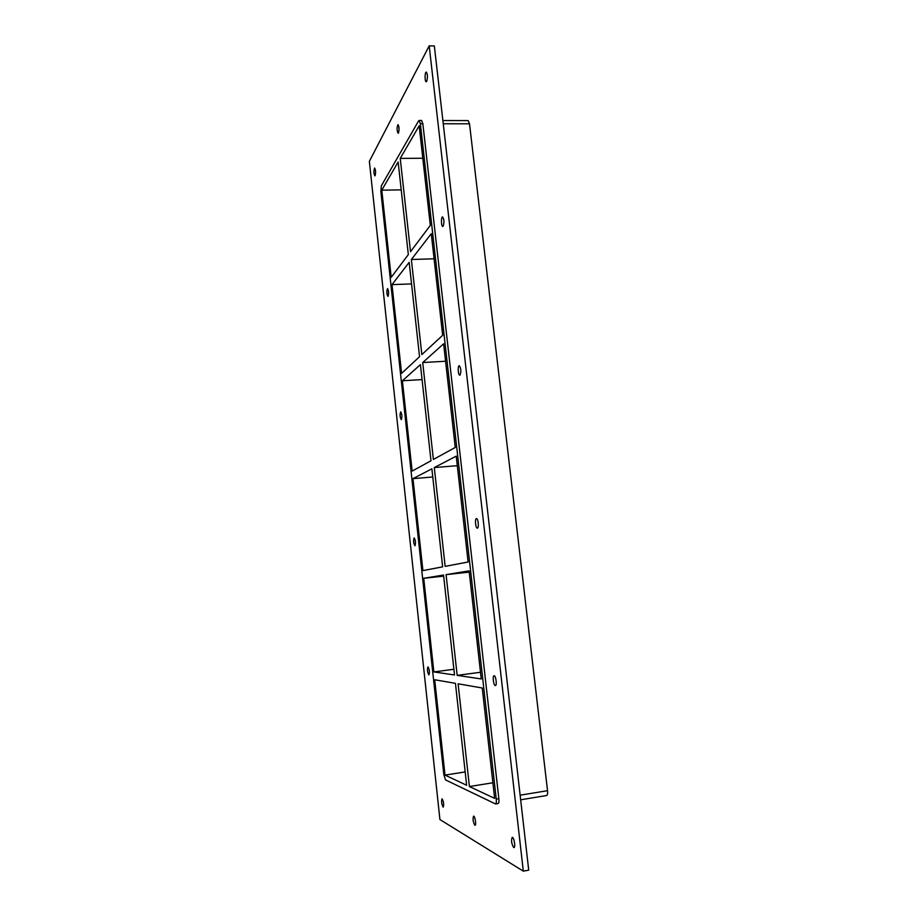 <?xml version="1.0" encoding="UTF-8"?>
<svg xmlns="http://www.w3.org/2000/svg" width="917" height="917" viewBox="0 0 917 917"><rect width="100%" height="100%" fill="white"/><g stroke="black" fill="none" stroke-linecap="round" stroke-linejoin="round"><path stroke-width="1.38" d="M375.133 175.628L374.847 175.881C373.689 173.279 373.62 170.665 374.64 168.04C375.672 169.817 375.844 172.35 375.133 175.628M474.811 825.243C473.023 821.907 472.622 818.87 473.596 816.153C474.995 815.683 476.519 825.277 475.052 825.3L474.811 825.243M398.505 132.931L398.127 133.263C396.797 130.386 396.752 127.497 398.012 124.609C399.193 126.5 399.353 129.274 398.505 132.931M443.186 226.178L442.796 226.43C441.157 226.694 440.917 216.733 442.567 216.916C444.137 219.163 444.344 222.246 443.186 226.178M388.109 296.225L387.891 296.363C386.642 293.818 386.527 291.228 387.536 288.591C388.682 290.54 388.877 293.085 388.109 296.225M460.07 375.064L459.83 375.168C458.122 375.489 457.537 365.585 459.279 365.7C461.068 368.21 461.331 371.339 460.07 375.064M401.382 419.573L401.256 419.619C399.904 417.12 399.72 414.53 400.706 411.859C401.99 414.003 402.208 416.57 401.382 419.573M477.436 528.123L477.367 528.146C475.614 528.536 474.651 518.529 476.439 518.586C478.135 518.174 479.144 527.894 477.436 528.123M414.965 545.764L414.931 545.764C413.487 543.265 413.235 540.652 414.163 537.912C415.584 540.308 415.86 542.921 414.965 545.764M495.283 685.549C493.541 685.503 492.326 675.737 494.068 675.749C495.81 675.256 497.22 685.549 495.409 685.549L495.283 685.549M428.858 674.889C427.379 672.195 427.07 669.525 427.941 666.877C429.465 669.387 429.798 672.058 428.927 674.889L428.858 674.889M443.083 807.063C441.581 804.06 441.237 801.309 442.028 798.822C443.633 801.378 444.046 804.14 443.255 807.098L443.083 807.063M426.749 81.304L426.245 81.751C424.686 81.968 424.72 71.835 426.279 72.076C427.643 74.117 427.803 77.188 426.749 81.304M513.658 847.503C511.491 843.755 511.01 840.373 512.213 837.359C513.921 836.797 515.79 847.514 513.978 847.572L513.658 847.503M469.252 572.128L446.075 574.638L457.17 675.37L480.485 672.276M457.17 675.37L481.242 678.935L469.103 570.867L446.075 574.638M443.668 576.14L423.734 578.295L443.541 575.051L454.523 674.981L433.856 671.92L453.904 669.284M482.25 688.002L458.099 683.807L469.412 786.545L494.641 798.363L482.25 688.002M445.009 775.106L466.638 785.25L455.44 683.348L434.704 679.761L445.009 775.106L465.183 771.942M445.158 566.362L468.106 561.995L456.23 456.162L434.28 467.567L445.158 566.362M412.971 478.651L422.909 570.603L442.636 566.844L431.873 468.828L412.971 478.651L432.767 476.989M433.386 459.451L455.256 447.462L443.622 343.795L422.714 362.547L433.386 459.451M402.391 380.784L412.146 471.097L430.99 460.77L420.422 364.611L402.391 380.784L422.061 379.592M457.296 465.687L434.28 467.567M421.843 354.581L442.67 335.278L431.265 233.697L411.366 259.511L421.843 354.581M391.995 284.637L401.589 373.357L419.55 356.702L409.177 262.354L391.995 284.637L411.55 283.903M445.582 361.252L422.714 362.547M433.856 671.92L423.734 578.295M497.851 803.487L498.137 803.544C498.882 803.2 499.123 801.584 498.848 798.696L496.257 799.12C496.521 802.008 496.28 803.624 495.547 803.968L445.524 779.897L443.805 774.544L380.876 191.733L381.323 185.864L418.599 120.906L419.126 120.482L420.364 123.738L422.852 123.738L421.602 120.482L419.126 120.482M496.257 799.12L420.364 123.738M400.236 158.4L419.161 125.812L430.325 225.364L410.507 251.694L400.236 158.4L422.794 158.24M381.781 190.163L391.204 277.335L408.329 254.594L398.15 161.988L381.781 190.163L401.21 189.876M443.243 123.761L469.515 123.795L468.151 120.574L442.877 120.528M469.515 123.795L547.529 790.683L520.134 795.188M546.36 795.452L546.681 795.497C547.518 795.142 547.804 793.537 547.529 790.683M411.366 259.511L434.085 258.789M492.887 782.774L469.412 786.545M429.19 45.85L434.337 45.953L528.719 870.153L523.309 871.15L439.919 819.546L369.356 161.358L429.19 45.85L523.309 871.15M498.848 798.696L422.852 123.738M498.137 803.544L495.547 803.968M546.681 795.497L520.661 799.807"/></g></svg>
